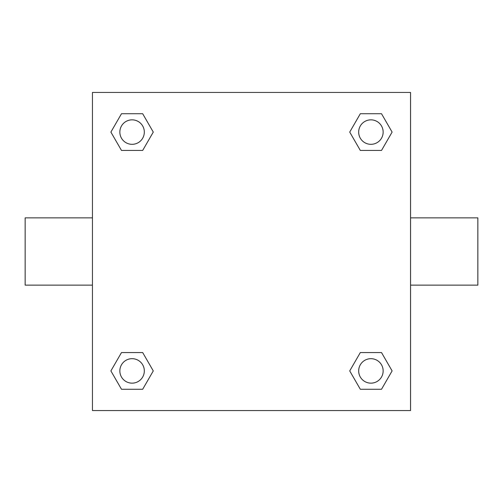 <?xml version="1.0" encoding="UTF-8"?>
<svg xmlns="http://www.w3.org/2000/svg" width="503" height="503" viewBox="0 0 503 503"><rect width="100%" height="100%" fill="white"/><g stroke="black" fill="none" stroke-linecap="round" stroke-linejoin="round"><path stroke-width="0.75" d="M142.682 150.435L121.487 150.435L110.893 132.088L121.487 113.735L142.682 113.735L153.277 132.088L142.682 150.435L121.487 150.435L136.709 150.435M136.709 352.565L142.682 352.565L153.277 370.912L142.682 389.265L121.487 389.265L110.893 370.912L121.487 352.565L142.682 352.565M366.291 150.435L360.318 150.435L349.723 132.088L360.318 113.735L381.513 113.735L392.107 132.088L381.513 150.435L360.318 150.435M360.318 352.565L381.513 352.565L392.107 370.912L381.513 389.265L360.318 389.265L349.723 370.912L360.318 352.565L381.513 352.565L366.291 352.565M410.555 285.144L477.85 285.144L477.85 217.856L410.555 217.856M92.445 217.856L25.15 217.856L25.15 285.144L92.445 285.144M92.445 92.445L410.555 92.445L410.555 410.555L92.445 410.555L92.445 92.445M381.513 389.265L360.318 389.265L381.513 389.265M383.148 370.912A12.235 12.235 0 0 0 364.794 360.318A12.235 12.235 0 0 0 364.794 381.513A12.235 12.235 0 0 0 383.148 370.912M142.682 389.265L121.487 389.265L142.682 389.265M144.323 370.912A12.235 12.235 0 0 0 125.97 360.318A12.235 12.235 0 0 0 125.97 381.513A12.235 12.235 0 0 0 144.323 370.912M360.318 113.735L381.513 113.735L360.318 113.735M383.148 132.088A12.235 12.235 0 0 0 364.794 121.487A12.235 12.235 0 0 0 364.794 142.682A12.235 12.235 0 0 0 383.148 132.088M121.487 113.735L142.682 113.735L121.487 113.735M144.323 132.088A12.235 12.235 0 0 0 125.97 121.487A12.235 12.235 0 0 0 125.97 142.682A12.235 12.235 0 0 0 144.323 132.088"/></g></svg>
